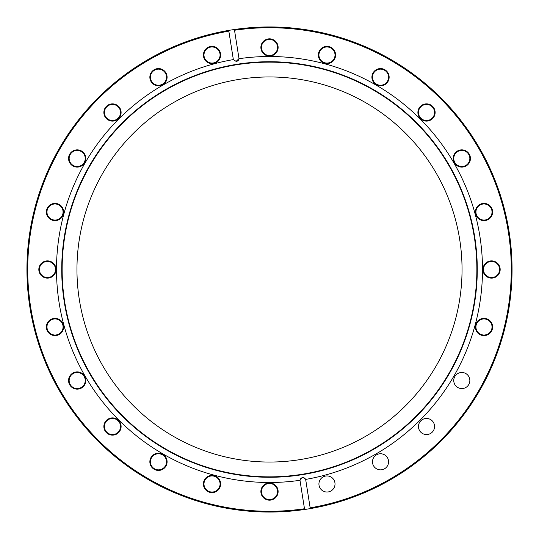 <?xml version="1.0" encoding="UTF-8"?>
<svg xmlns="http://www.w3.org/2000/svg" width="539" height="539" viewBox="0 0 539 539"><rect width="100%" height="100%" fill="white"/><g stroke="black" fill="none" stroke-linecap="round" stroke-linejoin="round"><path stroke-width="0.81" d="M238.952 58.704A2.877 2.877 0 0 0 238.918 58.057L234.398 29.504A242.55 242.55 0 0 1 511.188 249.038A242.55 242.55 0 0 1 310.282 508.6L305.754 480.04A2.877 2.877 0 0 0 300.048 480.296C301.442 477.15 303.289 476.86 305.586 479.42A212.999 212.999 0 0 0 481.725 251.39A212.999 212.999 0 0 0 238.952 58.704L236.082 61.385A2.877 2.877 0 0 0 238.952 58.704M269.5 27.718A241.782 241.782 0 0 0 234.519 30.258L234.398 29.504A242.55 242.55 0 0 0 228.718 30.4L228.839 31.161A241.782 241.782 0 0 0 30.696 307.324A241.782 241.782 0 0 0 304.481 508.742L304.602 509.496A242.55 242.55 0 0 1 27.812 289.962A242.55 242.55 0 0 1 228.718 30.4L233.246 58.96A2.877 2.877 0 0 0 233.414 59.58A212.999 212.999 0 0 0 59.122 302.817A212.999 212.999 0 0 0 300.048 480.296A2.877 2.877 0 0 0 300.082 480.943L304.602 509.496A242.55 242.55 0 0 0 310.282 508.6L310.161 507.839A241.782 241.782 0 0 0 510.42 249.099A241.782 241.782 0 0 0 269.5 27.718M212.029 63.636A8.624 8.624 0 0 1 203.405 55.018A8.624 8.624 0 0 1 212.029 46.394A8.624 8.624 0 0 1 220.653 55.018A8.624 8.624 0 0 1 212.029 63.636M212.029 46.967A8.045 8.045 0 0 0 203.985 55.018A8.045 8.045 0 0 0 212.029 63.063A8.045 8.045 0 0 0 220.074 55.018A8.045 8.045 0 0 0 212.029 46.967M269.5 56.069A8.624 8.624 0 0 1 260.876 47.452A8.624 8.624 0 0 1 269.5 38.828A8.624 8.624 0 0 1 278.124 47.452A8.624 8.624 0 0 1 269.5 56.069M269.5 39.401A8.045 8.045 0 0 0 261.455 47.452A8.045 8.045 0 0 0 269.5 55.497A8.045 8.045 0 0 0 277.545 47.452A8.045 8.045 0 0 0 269.5 39.401M380.527 85.822A8.624 8.624 0 0 1 371.903 77.198A8.624 8.624 0 0 1 380.527 68.574A8.624 8.624 0 0 1 389.145 77.198A8.624 8.624 0 0 1 380.527 85.822M380.527 69.154A8.045 8.045 0 0 0 372.476 77.198A8.045 8.045 0 0 0 380.527 85.243A8.045 8.045 0 0 0 388.572 77.198A8.045 8.045 0 0 0 380.527 69.154M326.971 63.636A8.624 8.624 0 0 1 318.347 55.018A8.624 8.624 0 0 1 326.971 46.394A8.624 8.624 0 0 1 335.595 55.018A8.624 8.624 0 0 1 326.971 63.636M326.971 46.967A8.045 8.045 0 0 0 318.926 55.018A8.045 8.045 0 0 0 326.971 63.063A8.045 8.045 0 0 0 335.015 55.018A8.045 8.045 0 0 0 326.971 46.967M426.511 121.107A8.624 8.624 0 0 1 417.893 112.489A8.624 8.624 0 0 1 426.511 103.865A8.624 8.624 0 0 1 435.135 112.489A8.624 8.624 0 0 1 426.511 121.107M426.511 104.438A8.045 8.045 0 0 0 418.466 112.489A8.045 8.045 0 0 0 426.511 120.534A8.045 8.045 0 0 0 434.562 112.489A8.045 8.045 0 0 0 426.511 104.438M461.802 167.097A8.624 8.624 0 0 1 453.178 158.473A8.624 8.624 0 0 1 461.802 149.855A8.624 8.624 0 0 1 470.426 158.473A8.624 8.624 0 0 1 461.802 167.097M461.802 150.428A8.045 8.045 0 0 0 453.757 158.473A8.045 8.045 0 0 0 461.802 166.524A8.045 8.045 0 0 0 469.846 158.473A8.045 8.045 0 0 0 461.802 150.428M483.982 220.653A8.624 8.624 0 0 1 475.364 212.029A8.624 8.624 0 0 1 483.982 203.405A8.624 8.624 0 0 1 492.606 212.029A8.624 8.624 0 0 1 483.982 220.653M483.982 203.985A8.045 8.045 0 0 0 475.937 212.029A8.045 8.045 0 0 0 483.982 220.074A8.045 8.045 0 0 0 492.033 212.029A8.045 8.045 0 0 0 483.982 203.985M491.548 278.124A8.624 8.624 0 0 1 482.931 269.5A8.624 8.624 0 0 1 491.548 260.876A8.624 8.624 0 0 1 500.172 269.5A8.624 8.624 0 0 1 491.548 278.124M491.548 261.455A8.045 8.045 0 0 0 483.503 269.5A8.045 8.045 0 0 0 491.548 277.545A8.045 8.045 0 0 0 499.599 269.5A8.045 8.045 0 0 0 491.548 261.455M483.982 335.595A8.624 8.624 0 0 1 475.364 326.971A8.624 8.624 0 0 1 483.982 318.347A8.624 8.624 0 0 1 492.606 326.971A8.624 8.624 0 0 1 483.982 335.595M483.982 318.926A8.045 8.045 0 0 0 475.937 326.971A8.045 8.045 0 0 0 483.982 335.015A8.045 8.045 0 0 0 492.033 326.971A8.045 8.045 0 0 0 483.982 318.926M269.5 500.172A8.624 8.624 0 0 1 260.876 491.548A8.624 8.624 0 0 1 269.5 482.931A8.624 8.624 0 0 1 278.124 491.548A8.624 8.624 0 0 1 269.5 500.172M269.5 483.503A8.045 8.045 0 0 0 261.455 491.548A8.045 8.045 0 0 0 269.5 499.599A8.045 8.045 0 0 0 277.545 491.548A8.045 8.045 0 0 0 269.5 483.503M212.029 492.606A8.624 8.624 0 0 1 203.405 483.982A8.624 8.624 0 0 1 212.029 475.364A8.624 8.624 0 0 1 220.653 483.982A8.624 8.624 0 0 1 212.029 492.606M212.029 475.937A8.045 8.045 0 0 0 203.985 483.982A8.045 8.045 0 0 0 212.029 492.033A8.045 8.045 0 0 0 220.074 483.982A8.045 8.045 0 0 0 212.029 475.937M158.473 470.426A8.624 8.624 0 0 1 149.855 461.802A8.624 8.624 0 0 1 158.473 453.178A8.624 8.624 0 0 1 167.097 461.802A8.624 8.624 0 0 1 158.473 470.426M158.473 453.757A8.045 8.045 0 0 0 150.428 461.802A8.045 8.045 0 0 0 158.473 469.846A8.045 8.045 0 0 0 166.524 461.802A8.045 8.045 0 0 0 158.473 453.757M112.489 435.135A8.624 8.624 0 0 1 103.865 426.511A8.624 8.624 0 0 1 112.489 417.893A8.624 8.624 0 0 1 121.107 426.511A8.624 8.624 0 0 1 112.489 435.135M112.489 418.466A8.045 8.045 0 0 0 104.438 426.511A8.045 8.045 0 0 0 112.489 434.562A8.045 8.045 0 0 0 120.534 426.511A8.045 8.045 0 0 0 112.489 418.466M77.198 389.145A8.624 8.624 0 0 1 68.574 380.527A8.624 8.624 0 0 1 77.198 371.903A8.624 8.624 0 0 1 85.822 380.527A8.624 8.624 0 0 1 77.198 389.145M77.198 372.476A8.045 8.045 0 0 0 69.154 380.527A8.045 8.045 0 0 0 77.198 388.572A8.045 8.045 0 0 0 85.243 380.527A8.045 8.045 0 0 0 77.198 372.476M55.018 335.595A8.624 8.624 0 0 1 46.394 326.971A8.624 8.624 0 0 1 55.018 318.347A8.624 8.624 0 0 1 63.636 326.971A8.624 8.624 0 0 1 55.018 335.595M55.018 318.926A8.045 8.045 0 0 0 46.967 326.971A8.045 8.045 0 0 0 55.018 335.015A8.045 8.045 0 0 0 63.063 326.971A8.045 8.045 0 0 0 55.018 318.926M47.452 278.124A8.624 8.624 0 0 1 38.828 269.5A8.624 8.624 0 0 1 47.452 260.876A8.624 8.624 0 0 1 56.069 269.5A8.624 8.624 0 0 1 47.452 278.124M47.452 261.455A8.045 8.045 0 0 0 39.401 269.5A8.045 8.045 0 0 0 47.452 277.545A8.045 8.045 0 0 0 55.497 269.5A8.045 8.045 0 0 0 47.452 261.455M55.018 220.653A8.624 8.624 0 0 1 46.394 212.029A8.624 8.624 0 0 1 55.018 203.405A8.624 8.624 0 0 1 63.636 212.029A8.624 8.624 0 0 1 55.018 220.653M55.018 203.985A8.045 8.045 0 0 0 46.967 212.029A8.045 8.045 0 0 0 55.018 220.074A8.045 8.045 0 0 0 63.063 212.029A8.045 8.045 0 0 0 55.018 203.985M77.198 167.097A8.624 8.624 0 0 1 68.574 158.473A8.624 8.624 0 0 1 77.198 149.855A8.624 8.624 0 0 1 85.822 158.473A8.624 8.624 0 0 1 77.198 167.097M77.198 150.428A8.045 8.045 0 0 0 69.154 158.473A8.045 8.045 0 0 0 77.198 166.524A8.045 8.045 0 0 0 85.243 158.473A8.045 8.045 0 0 0 77.198 150.428M112.489 121.107A8.624 8.624 0 0 1 103.865 112.489A8.624 8.624 0 0 1 112.489 103.865A8.624 8.624 0 0 1 121.107 112.489A8.624 8.624 0 0 1 112.489 121.107M112.489 104.438A8.045 8.045 0 0 0 104.438 112.489A8.045 8.045 0 0 0 112.489 120.534A8.045 8.045 0 0 0 120.534 112.489A8.045 8.045 0 0 0 112.489 104.438M158.473 85.822A8.624 8.624 0 0 1 149.855 77.198A8.624 8.624 0 0 1 158.473 68.574A8.624 8.624 0 0 1 167.097 77.198A8.624 8.624 0 0 1 158.473 85.822M158.473 69.154A8.045 8.045 0 0 0 150.428 77.198A8.045 8.045 0 0 0 158.473 85.243A8.045 8.045 0 0 0 166.524 77.198A8.045 8.045 0 0 0 158.473 69.154M326.971 492.033A8.045 8.045 0 0 1 318.926 483.982A8.045 8.045 0 0 1 326.971 475.937A8.045 8.045 0 0 1 335.015 483.982A8.045 8.045 0 0 1 326.971 492.033M380.527 469.846A8.045 8.045 0 0 1 372.476 461.802A8.045 8.045 0 0 1 380.527 453.757A8.045 8.045 0 0 1 388.572 461.802A8.045 8.045 0 0 1 380.527 469.846M426.511 434.562A8.045 8.045 0 0 1 418.466 426.511A8.045 8.045 0 0 1 426.511 418.466A8.045 8.045 0 0 1 434.562 426.511A8.045 8.045 0 0 1 426.511 434.562M461.802 388.572A8.045 8.045 0 0 1 453.757 380.527A8.045 8.045 0 0 1 461.802 372.476A8.045 8.045 0 0 1 469.846 380.527A8.045 8.045 0 0 1 461.802 388.572M269.5 477.278A207.778 207.778 0 0 1 61.722 269.5A207.778 207.778 0 0 1 269.5 61.722A207.778 207.778 0 0 1 477.278 269.5A207.778 207.778 0 0 1 269.5 477.278M269.5 476.86A207.36 207.36 0 0 1 62.14 269.5A207.36 207.36 0 0 1 269.5 62.14A207.36 207.36 0 0 1 476.86 269.5A207.36 207.36 0 0 1 269.5 476.86M269.5 76.956A192.544 192.544 0 0 0 76.956 269.5A192.544 192.544 0 0 0 269.5 462.044A192.544 192.544 0 0 0 462.044 269.5A192.544 192.544 0 0 0 269.5 76.956M236.082 61.385L233.414 59.58"/></g></svg>
